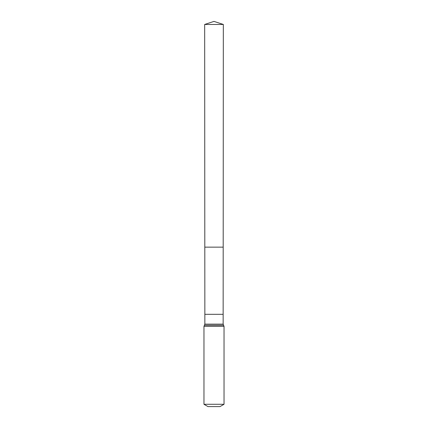 <?xml version="1.0" encoding="UTF-8"?>
<svg xmlns="http://www.w3.org/2000/svg" width="428" height="428" viewBox="0 0 428 428"><rect width="100%" height="100%" fill="white"/><g stroke="black" fill="none" stroke-linecap="round" stroke-linejoin="round"><path stroke-width="0.64" d="M223.149 314.312L223.149 324.14L204.851 324.14L204.851 314.312L223.149 314.312L223.33 24.455L204.67 24.455L214 21.4L223.33 24.455M204.851 314.312L204.809 247.143L223.191 247.143L204.809 247.143L204.67 24.455M224.031 404.283L203.969 404.283L207.981 406.6L220.019 406.6L224.031 404.283L224.031 326.35L223.149 324.14M214 247.143L223.191 247.143L223.33 24.455L214 21.4M203.969 404.283L203.969 326.35L224.031 326.35M203.969 326.35L204.413 325.243L223.587 325.243M204.413 325.243L204.851 324.14"/></g></svg>
